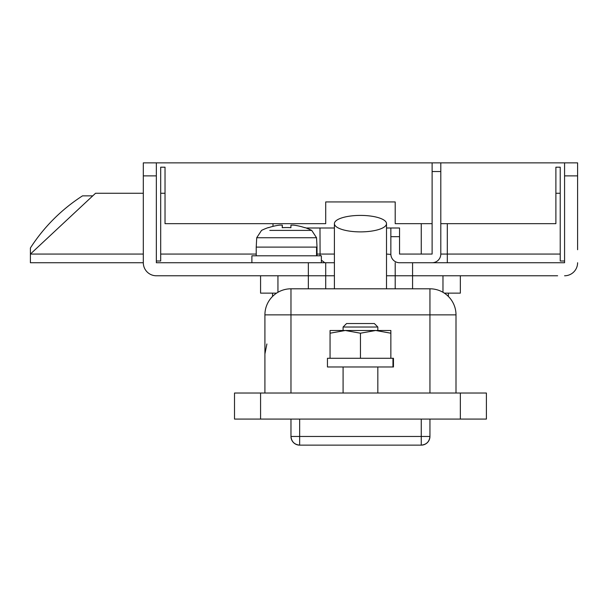 <?xml version="1.0" encoding="UTF-8"?>
<svg xmlns="http://www.w3.org/2000/svg" width="608" height="608" viewBox="0 0 608 608"><rect width="100%" height="100%" fill="white"/><g stroke="black" fill="none" stroke-linecap="round" stroke-linejoin="round"><path stroke-width="0.91" d="M343.087 327.02L346.56 323.54L374.353 323.54L377.826 327.02L343.087 327.02L343.087 330.494M343.087 366.974L343.087 393.026M377.826 327.02L377.826 330.494M377.826 366.974L377.826 393.026M264.913 393.026L264.913 314.86A26.06 26.06 0 0 1 290.974 288.8L429.94 288.8A26.06 26.06 0 0 1 456 314.86L456 393.026M460.34 393.026L486.4 393.026L486.4 419.087L460.34 419.087L460.34 393.026L260.574 393.026L260.574 419.087L234.513 419.087L234.513 393.026L260.574 393.026M460.34 419.087L260.574 419.087M429.94 419.087L429.94 436.46A8.687 8.687 0 0 1 421.26 445.14L299.66 445.14A8.687 8.687 0 0 1 290.974 436.46L290.974 419.087M299.66 419.087L299.66 436.46L290.974 436.46C291.521 441.697 294.416 444.592 299.66 445.14L299.66 436.46L421.26 436.46L421.26 419.087M421.26 445.14C426.497 444.592 429.392 441.697 429.94 436.46L421.26 436.46L421.26 445.14M334.4 223.645A26.06 8.238 180 0 1 360.46 215.407A26.06 8.238 180 0 1 386.513 223.645A26.06 8.238 180 0 1 360.46 231.884A26.06 8.238 180 0 1 334.4 223.645L334.4 288.8M386.513 223.645L386.513 288.8M272.992 223.66L272.992 226.366M165.026 193.26L160.687 193.26M143.313 191.52L143.313 193.26L95.54 193.26L30.4 254.06L30.4 247.98A173.713 173.713 0 0 1 82.513 195.86L92.75 195.86M334.4 228L319.983 228L320.082 255.793M319.983 228L306.128 228M560.226 193.26L555.887 193.26M564.574 175.887L564.574 162.86L577.6 162.86L577.6 175.887L564.574 175.887L564.574 262.74L447.313 262.74L447.313 223.66M560.226 254.06L440.8 254.06A8.687 8.687 0 0 1 432.113 262.74L399.182 262.732M308.34 262.74L156.34 262.74L156.34 175.887L143.313 175.887L143.313 262.74A13.026 13.026 0 0 0 156.34 275.774L308.34 275.774L308.34 262.74L334.4 262.74L325.713 262.74L325.713 275.774L308.34 275.774L334.4 275.774L325.713 275.774L325.713 288.8M143.313 262.74L30.4 262.74L30.4 254.06L143.313 254.06M432.113 254.06L399.54 254.06L432.113 254.06L432.113 162.86L440.8 162.86L440.8 171.54L432.113 171.54M577.6 249.713L577.6 175.887M390.86 228L399.54 228L399.54 236.687L390.86 236.687L390.86 228L386.513 228M390.86 236.687L390.86 254.06A8.687 8.687 0 0 0 399.54 262.74M440.8 254.06L440.8 171.54M399.54 236.687L399.54 254.06M390.868 254.418L386.513 254.06M321.374 260.148L324.824 262.74M421.26 223.66L421.26 254.06M564.574 262.74L412.574 262.74L412.574 275.774L395.2 275.774L557.62 275.774M395.2 288.8L395.2 275.774L386.513 275.774L395.2 275.774L395.2 262.74M143.313 175.887L143.313 162.86L156.34 162.86L156.34 175.887M564.574 275.774A13.026 13.026 0 0 0 577.6 262.74M432.113 223.66L395.2 223.66L395.2 201.94L325.713 201.94L325.713 223.66L165.026 223.66L165.026 167.2L160.687 167.2L160.687 261.007L156.34 261.007M564.574 261.007L560.226 261.007L560.226 167.2L555.887 167.2L555.887 223.66L440.8 223.66M156.34 162.86L432.113 162.86M440.8 162.86L564.574 162.86M277.94 292.288L277.94 275.774L308.34 275.774L308.34 288.8M412.574 288.8L412.574 275.774L442.974 275.774L442.974 292.288M460.34 275.774L460.34 293.14L444.349 293.14M276.572 293.14L260.574 293.14L260.574 275.774L260.574 293.14M321.374 262.74L321.374 255.793L251.887 255.793L251.887 262.74M269.8 230.409L311.722 230.409A56.46 56.46 0 0 0 304.866 227.552L304.775 227.704A56.293 56.293 -90 0 0 293.565 225.127L290.951 225.127L290.913 227.704A55.951 50.076 -179.6 0 0 282.226 227.704L282.264 225.127L279.665 225.127A56.293 56.293 90 0 0 268.447 227.704L268.478 227.696M282.348 227.696L282.31 225.127L282.31 227.696M286.626 227.552A55.951 50.076 179.6 0 1 290.913 227.696M304.783 227.696A56.293 56.293 -90 0 0 293.596 225.127L293.596 225.127M311.722 230.409L316.54 237.736L256.72 237.736L256.226 247.106L316.548 247.106L316.548 255.793M316.54 237.736L317.026 247.106L316.548 247.106M317.026 247.106L317.026 255.793L317.026 247.106M268.386 227.552L268.386 227.552A56.46 56.46 0 0 0 261.531 230.409L256.72 237.736M360.46 358.287L327.454 358.287L327.454 366.974L392.958 366.974L392.958 358.287L360.46 358.287L390.86 358.287L390.86 333.207L375.66 330.494L330.06 330.494L330.06 358.287L360.46 358.287L360.46 333.207L345.26 330.494L330.06 333.207M392.958 358.287L393.46 358.287L393.46 366.974L392.958 366.974M390.86 333.207L390.86 330.494L375.66 330.494L360.46 333.207M429.94 393.026L429.94 314.86L290.974 314.86L290.974 393.026M290.974 314.86L264.913 314.86A26.06 26.06 0 0 1 290.974 288.8L290.974 314.86M456 314.86L429.94 314.86L429.94 288.8M160.687 254.06L256.226 254.06M317.026 254.06L334.4 254.06M282.264 227.704L282.264 225.127L282.264 227.704M264.913 353.94L266.897 343.968M256.226 247.106L256.226 255.793M272.551 293.14L272.551 296.43M448.362 293.14L448.362 296.43"/></g></svg>
